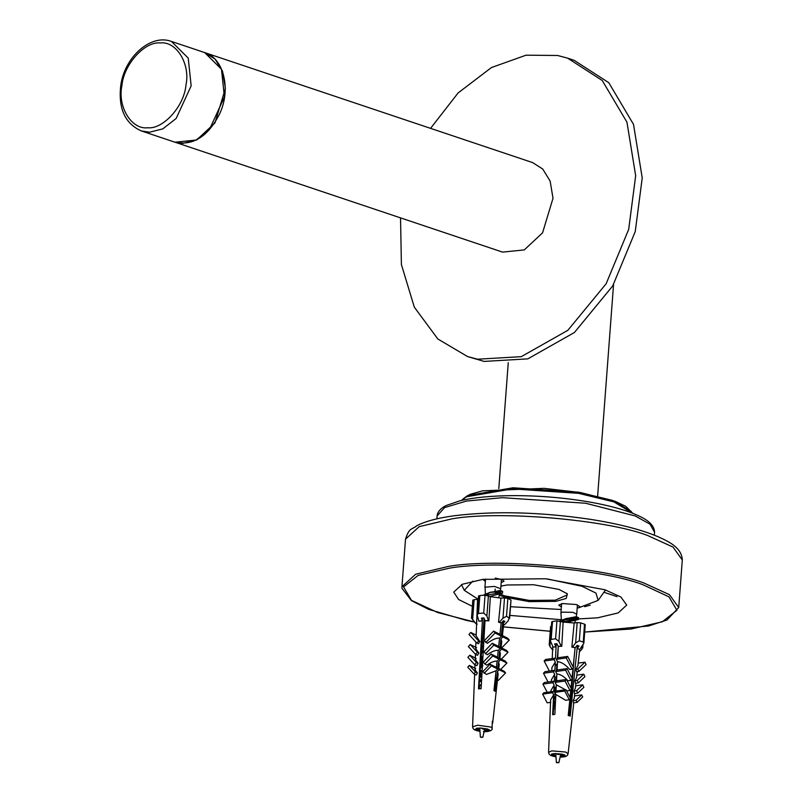 <?xml version="1.0" encoding="UTF-8"?>
<svg xmlns="http://www.w3.org/2000/svg" width="803" height="803" viewBox="0 0 803 803"><rect width="100%" height="100%" fill="white"/><g stroke="black" fill="none" stroke-linecap="round" stroke-linejoin="round"><path stroke-width="1.2" d="M495.27 578.11L502.287 579.696L504.023 581.221L501.182 582.667M485.363 581.482L482.844 579.375M472.776 581.131L464.295 590.315L477.594 598.918M510.497 606.727L561.177 609.487M561.367 606.978L558.778 605.121L562.361 603.555L576.263 604.508L580.027 606.717L578.421 607.881L598.175 600.373L595.967 593.086L582.014 586.29L547.234 578.923M499.305 595.113L503.822 596.92L529.157 601.608L555.806 601.357L566.235 598.436L567.299 593.808L558.978 589.422L533.644 584.735L506.994 584.985L500.911 586.17M495.18 589.031L494.979 591.871M578.421 607.881L577.227 607.61M566.798 593.317L567.299 594.903L555.224 600.182L529.287 600.423L504.635 595.856L499.817 593.889M497.479 592.453L496.425 591.47M485.825 595.184L490.201 592.373L500.259 590.526L500.721 588.709L494.477 586.421L485.082 587.174L485.333 593.829M481.268 685.842L480.314 684.889M479.803 681.737L481.609 679.98M482.111 671.208L481.388 670.475M480.877 667.333L482.422 665.737M481.941 652.919L483.235 651.524M483.055 638.475L484.058 637.311M484.129 624.072L484.871 623.118M498.372 590.757L502.628 591.379L489.78 592.423L483.045 595.304M484.932 621.994L483.838 622.385M483.657 630.235L484.44 630.646M484.109 636.317L482.754 636.799M483.286 650.661L481.67 651.233M481.509 659.102L482.764 659.735M482.462 665.014L480.585 665.647M480.405 673.496L481.93 674.269M481.639 679.348L479.501 680.061M479.311 687.92L480.877 688.713M492.851 721.164L492.329 721.134L492.088 728.291L490.904 727.056L477.665 725.199L472.576 726.825L473.128 728.662L474.623 729.927L479.993 731.403M494.267 591.681L502.497 593.226L496.967 593.266L486.307 595.214M484.831 623.821L483.697 624.232M483.125 631.861L484.329 632.503M484.008 638.154L482.613 638.646M482.041 646.285L483.496 647.057M483.185 652.498L481.529 653.08M480.957 660.708L482.663 661.592M482.362 666.841L480.445 667.494M481.328 675.885L481.83 676.126M495.12 679.669L495.652 679.729L495.11 679.699M481.539 681.185L479.361 681.898M493.644 591.751L499.576 593.879L489.88 596.398M484.631 627.213L483.516 629.231L484.39 631.459M483.818 641.416L482.593 642.952M483.004 655.639L481.338 658.069L482.703 660.819M482.191 669.863L480.264 672.492L480.495 673.737M481.368 684.116L479.17 686.906L479.762 688.753L478.498 688.854L482.563 618.049M481.358 737.395L480.405 736.983L482.844 737.224L481.358 737.395M561.769 621.622L566.396 618.571L576.183 616.694M568.795 747.442L568.594 749.309M574.185 617.025L578.592 617.668L565.764 618.691L559.711 620.99M557.412 663.69L555.124 665.557M556.69 677.913L555.837 678.364M571.686 689.707L570.843 689.697M570.602 704.121L569.377 704.121M555.244 706.439L553.658 707.232M570.21 617.959L578.451 619.514L561.869 621.652M557.322 665.506L556.78 665.807M572.629 677.13L572.127 677.12M556.599 679.729L555.696 680.211M571.545 691.554L570.662 691.544M555.656 694.083L553.618 695.368M569.217 705.686L570.471 705.877M570.461 705.967L569.186 705.967M555.154 708.266L553.528 709.069M569.558 618.039L575.42 620.167L567.38 622.184M561.397 620.077L560.916 613.02L562.1 612.157L572.981 612.338L576.725 614.205L576.173 616.714M556.971 762.82L558.266 762.428L556.379 762.539L555.776 753.696M558.266 762.428L558.848 762.73L560.745 754.228M584.684 606.697L590.235 605.141M563.726 619.745L597.552 617.828L618.18 612.92L626.721 605.101L620.93 597.051L605.01 589.793L545.498 578.772L482.894 579.365L462.277 584.283L453.735 592.092L458.603 599.5L472.365 606.325M509.845 615.389L561.367 619.725M549.864 644.859L549.884 646.465L552.594 649.838M551.41 626.149L551.219 626.952M555.596 638.786L558.898 641.487L561.177 646.054L558.155 646.305L556.84 643.665L554.622 643.966L555.937 646.616L553.076 647.178L550.296 640.533L551.169 639.399L555.596 638.786L556.941 620.88L563.124 622.074L561.789 646.264L558.918 646.375M551.169 639.399L552.524 621.492L556.941 620.88M577.247 648.402L579.053 646.024L577.076 645.361L575.269 647.74L572.519 647.007L575.651 642.892L579.324 640.784L583.279 642.099L583.861 643.183L579.776 649.426L577.247 648.402L577.467 645.492M584.433 624.995L583.279 642.099M579.324 640.784L580.669 622.877L584.624 624.192M579.154 652.036L581.994 649.155L581.974 647.559M552.524 621.492L552.323 622.295M580.669 622.877L577.176 622.586L575.651 642.892M555.957 756.436L551.179 755.533L554.672 755.061L551.541 754.007L555.224 753.495L558.356 754.549L561.859 754.057L565.151 755.151L561.658 755.653L564.79 756.677L560.153 756.888M562.622 754.328L564.379 754.91M554.441 706.801L554.682 701.802M574.536 695.92L581.703 694.926L576.082 700.286L577.066 702.364L573.462 702.866L573.121 700.698L574.286 698.188L574.807 693.531M575.661 685.822L582.707 684.849L576.594 690.68L577.748 693.13L574.436 693.591L573.994 691.042L575.4 688.161L575.952 683.202M574.958 680.753L577.216 680.442L578.371 682.871L575.46 683.273L574.958 680.753L576.584 677.561L577.247 671.659M578.19 663.127L584.985 662.184L577.769 669.06L578.893 671.428L576.484 671.76L575.912 669.321L577.909 665.627L579.716 649.426M577.397 645.471L570.2 716.105L568.223 715.443L569.889 699.142M570.05 697.526L570.853 689.616M571.003 688.121L571.907 679.308M572.017 678.174L573.041 668.146M573.161 666.982L575.119 647.72M574.536 647.68L571.846 647.108L574.175 622.998L563.124 622.074M558.296 646.315L557.714 657.808L556.298 659.323L557.513 661.672L557.091 669.993L555.646 671.559L556.891 673.958L556.549 680.834L555.084 682.409L556.338 684.818L556.027 691.072L554.783 692.407L555.857 694.465L554.853 714.319L552.645 714.63L553.648 694.776L550.637 699.885L548.579 752.321L551.832 750.875L565.603 752.03L568.092 753.786L567.269 755.523L565.553 756.567L560.072 757.209M556.298 659.323L566.235 657.948L567.651 656.422L573.503 667.644L572.087 669.17L569.688 669.501C565.583 664.653 561.518 662.043 557.513 661.672M570.903 680.392L565.583 670.184L567.038 668.618L572.358 678.826L570.903 680.392L567.992 680.793C564.198 676.568 560.494 674.289 556.891 673.958M569.989 690.55L565.021 681.024L566.486 679.448L571.455 688.974L569.989 690.55L566.617 690.941M565.483 689.767L556.338 684.818M569.287 699.784L564.72 691.032L565.964 689.697L570.531 698.439L569.287 699.784L565.683 700.286L555.857 694.465M553.648 694.776L552.574 692.718L542.627 694.093L543.872 692.758L553.819 691.373L554.13 685.13L551.009 690.409L550.948 691.774M554.13 685.13L552.876 682.711L542.928 684.086L544.394 682.51L554.331 681.135L554.682 674.269L551.42 679.729L551.35 681.546M554.682 674.269L553.428 671.87L554.883 670.304L555.305 661.973L551.902 667.634L551.781 670.736M555.305 661.973L554.09 659.634L544.143 661.01L545.558 659.484L555.505 658.109L556.228 643.745M561.106 757.179L561.337 754.137M561.658 755.653L561.769 754.077M578.893 671.428L586.1 664.553L584.985 662.184M571.706 681.205L572.328 681.115M572.137 683.734L571.445 683.825M578.371 682.871L584.935 676.618L583.781 674.179L576.855 675.142M557.141 660.949L557.503 661.943M557.714 657.808L567.651 656.422M571.666 683.795L571.033 687.88M571.565 691.373L570.662 691.503M544.143 661.01L549.393 671.067M572.087 669.17L566.235 657.948M557.302 665.807L556.84 664.924L556.409 670.736M571.365 694.013L570.391 694.143M577.748 693.13L583.871 687.288L582.707 684.849M556.258 672.743L556.88 674.139M565.583 670.184L555.646 671.559M567.038 668.618L557.091 669.993M553.428 671.87L543.49 673.245L548.058 682.008M556.68 678.103L555.957 676.708L555.566 681.877M570.893 694.073L570.19 697.797M570.833 701.009L569.678 701.17M577.066 702.364L582.687 697.004L581.703 694.926M565.021 681.024L555.084 682.409M556.549 680.834L566.486 679.448M555.475 683.152L556.338 684.969M542.928 684.086L547.214 692.296M556.138 688.964L555.174 687.127L554.722 693.119L555.817 695.207M564.72 691.032L554.783 692.407M556.027 691.072L565.964 689.697M542.627 694.093L547.194 702.846L550.798 702.344M555.646 698.6L554.482 696.372L553.096 714.78M555.485 701.692L554.06 701.892M577.769 669.06L575.912 669.321M583.781 674.179L577.216 680.442M576.594 690.68L573.994 691.042M576.082 700.286L573.121 700.698M554.612 703.257L553.99 703.348L554.642 702.725M554.973 705.425L553.99 703.348M572.278 675.614L572.178 676.969M570.14 704.121L570.01 705.817M569.959 706.51L569.257 715.754M574.075 658.008L573.362 667.373M573.332 667.835L569.718 715.915M554.09 659.634L555.505 658.109M554.883 670.304L544.946 671.679L543.49 673.245M552.876 682.711L554.331 681.135M552.574 692.718L553.819 691.373M558.246 646.315L557.352 658.189M556.158 643.755L555.937 646.616M555.325 646.867L553.076 647.178M574.175 622.998L577.176 622.586M571.846 647.108L572.519 647.007M579.776 649.426L577.759 648.754M561.177 646.054L561.789 646.264M552.454 649.788L553.126 649.697M483.707 613.101L486.879 615.971L488.435 620.609L484.912 620.649L484.008 617.969L481.409 618.109L482.302 620.799L478.889 621.151L477.123 615.018L478.498 613.392L483.707 613.101L485.052 595.194L490.342 596.629L488.866 620.829L485.775 620.759M478.498 613.392L479.843 595.485L485.052 595.194M479.843 595.485L478.859 596.197M502.778 623.66L504.876 621.402L503.461 620.689L501.353 622.947L499.336 622.134L502.979 618.23L506.512 616.292L509.624 618.33L510.999 600.112L509.353 617.708L508.179 620.829L504.545 624.744L502.778 623.66L502.959 621.231M506.512 616.292L507.857 598.386L510.698 599.801M471.793 618.25L475.677 623.479L477.133 624.202L475.677 623.479M472.596 619.946L474.121 599.63L473.138 600.343M507.857 598.386L504.505 597.914L502.979 618.23M479.933 730.64L477.052 730.79L474.683 729.606L478.809 729.395L476.56 728.251L480.897 728L483.145 729.144L487.27 728.893L489.639 730.078L485.514 730.328L487.762 731.433L483.426 731.684M485.514 730.328L485.614 729.004M486.748 731.513L484.43 731.643M478.397 597.994L477.584 599.028L476.139 635.876L479.873 641.587L478.407 643.805L476.862 643.032L478.678 640.995L470.769 632.433L468.952 634.47L476.862 643.032M476.631 647.7C474.864 647.238 475.617 649.015 478.899 653.02L477.444 655.328L475.577 654.385L477.434 652.297L470.237 644.508L468.38 646.596L475.577 654.385M469.775 655.238L476.169 658.43C474.503 657.998 475.175 659.634 478.156 663.338L476.741 665.677L474.613 664.613L476.49 662.495L469.775 655.238L467.898 657.346L474.613 664.613M469.333 665.376L475.727 668.568C474.182 668.166 474.734 669.652 477.404 673.004L476.219 675.002L473.911 673.847L475.506 672.051L469.333 665.376L467.737 667.173L473.911 673.847M502.839 621.351L501.373 635.053L502.899 636.899L500.962 638.887L500.078 647.168L501.644 649.065L499.657 651.103L498.934 657.928L500.51 659.845L498.512 661.903L497.85 668.116L499.185 669.742L497.489 671.489L495.381 691.212L493.955 690.51L496.063 670.776L486.457 674.43L482.804 671.639L490.031 664.201L496.425 667.403L497.087 661.19C494.598 660.849 491.225 662.144 486.959 665.095L484.831 664.031L483.255 662.114L491.125 654.023L497.509 657.225L498.241 650.4C495.551 650.018 491.888 651.474 487.27 654.766L483.838 651.936L492.269 643.263L493.835 645.16L485.393 653.833M501.072 647.66L501.734 641.738L500.962 638.887M499.878 658.4L500.379 653.843L499.657 651.103M498.743 668.558L499.195 664.543L498.512 661.903M492.681 723.001L498.131 674.028L497.489 671.489M498.241 650.4L500.229 648.352L498.663 646.455L499.546 638.174C496.545 637.773 492.48 639.479 487.351 643.303L484.289 640.674L493.564 631.138L499.958 634.34L501.172 622.917M500.781 622.867L498.533 622.184L500.962 598.115L490.342 596.629M485.012 620.659L481.107 688.713L479.752 688.753M477.052 730.79L477.153 729.485M483.737 642.751L483.135 642.089M482.091 645.652L483.567 645.893M481.218 657.205L481.961 657.587L482.954 656.473M482.292 665.065L480.756 663.398M480.997 667.805L482.884 665.697M479.752 676.768L480.304 677.039L481.89 675.253M483.697 643.504L482.302 642.801M470.769 632.433L476.169 635.133M496.565 667.564L496.826 663.629M494.778 691.253L495.802 673.215M475.697 647.238L470.237 644.508M502.899 636.899L509.293 640.101L507.767 638.244L501.373 635.053M480.816 662.636L482.493 664.452M480.856 661.983L482.563 663.308M499.546 638.174L501.484 636.187L499.958 634.34M493.564 631.138L495.09 632.995L501.484 636.187M495.09 632.995L485.815 642.53M501.644 647.951L509.293 640.101M501.343 659.143L508.038 652.267L501.644 649.065M508.038 652.267L506.472 650.36L500.078 647.168M500.229 648.352L493.835 645.16M480.264 672.653L481.92 674.45M481.88 675.243L479.933 674.269M481.74 677.732L480.676 676.618M500.62 669.501L506.904 663.047L500.51 659.845M506.904 663.047L505.328 661.13L498.934 657.928M497.087 661.19L499.085 659.133L492.701 655.941L484.831 664.031M497.479 679.94L498.342 680.372L505.579 672.934L499.185 669.742M505.579 672.934L504.234 671.308L497.85 668.116M496.063 670.776L497.76 669.029L491.376 665.838L484.139 673.265M495.772 678.063L495.21 678.806M479.873 641.587L478.678 640.995M477.434 652.297L478.899 653.02M478.156 663.338L476.49 662.495M481.88 665.195L480.666 664.583M477.404 673.004L475.506 672.051M498.663 646.455L492.269 643.263M499.085 659.133L497.509 657.225M491.125 654.023L492.701 655.941M497.76 669.029L496.425 667.403M490.031 664.201L491.376 665.838M484.139 618.36L478.839 688.823M482.513 618.049L482.302 620.799M481.539 621L478.889 621.151M500.962 598.115L504.505 597.914M498.533 622.184L499.336 622.134M504.545 624.744L503.09 624.021M476.781 619.364L476.48 623.429M474.121 599.63L477.665 599.429M430.569 128.36L458.111 92.947L491.446 67.542L526.055 55.186L557.603 55.487L567.631 58.157L602.24 80.501L626.952 122.176L635.675 175.727L628.689 229.387L606.155 283.74L567.851 330.314L521.267 356.662L477.564 359.212L467.537 356.552L437.836 338.986L414.318 307.168L401.4 264.528L400.536 217.884M567.631 58.157L574.185 60.345L608.794 82.699L633.507 124.375L642.229 177.925L635.243 231.585L612.709 285.928L574.396 332.512L527.822 358.861L484.119 361.41L467.537 356.552M174.803 142.151L502.568 252.112L524.269 249.904L542.557 232.85L553.016 198.271L550.145 181.097L542.718 169.021L532.6 162.587L204.825 52.637M174.964 142.211L196.655 140.003L214.943 122.949L225.402 88.37L222.531 71.196L215.104 59.121L204.996 52.687M474.402 622.014L437.685 612.538L411.477 600.353L403.548 586.933L418.102 575.42L449.479 568.153C496.154 559.892 602.451 568.976 642.771 584.654L668.969 596.84L676.899 610.27L662.345 621.773L630.977 629.04L584.704 632.061M550.226 631.258L503.391 626.832M584.694 632.102L648.643 625.979L666.962 620.006L678.726 607.56L669.461 594.682L643.986 583.058C603.234 567.209 495.782 558.035 448.606 566.386L415.613 574.245L401.942 586.752L401.962 588.308L411.507 600.664L428.631 609.347L466.252 620.358L474.453 622.074M647.559 535.471L673.044 547.094L682.299 559.972C681.727 547.516 668.528 541.483 658.199 536.785C641.206 529.589 618.521 523.767 590.125 519.3C540.188 511.983 494.899 510.798 454.267 515.747C437.826 517.965 425.319 521.298 416.757 525.744C411.798 530.04 409.44 526.888 405.525 539.164L419.186 526.658L452.179 518.798C499.366 510.447 606.817 519.621 647.559 535.471M631.329 511.511L612.679 500.44L578.23 492.149L512.966 487.782L467.637 495.551L463.17 498.874M461.675 500.379L466.392 496.786L512.374 488.907L578.572 493.333L613.843 501.865L632.583 513.227M437.093 515.917L444.631 507.576L466.392 501.062L502.427 497.679L585.648 503.25L635.163 515.938L649.988 524.178L654.565 532.269C654.094 522.502 642.52 517.373 633.637 513.649C622.757 509.303 608.965 505.589 592.263 502.507C566.256 497.84 539.596 495.551 512.274 495.632C491.165 495.802 473.79 497.509 460.159 500.731L446.468 505.408C441.389 507.797 438.318 510.909 437.264 514.753L436.872 518.848M549.884 646.465L550.296 640.935M558.898 641.487L560.424 621.171M582.205 646.224L581.994 649.155M564.921 755.201L564.579 756.617M563.927 756.807L561.97 757.078M560.895 757.129L560.092 757.139M555.987 756.827L554.702 756.617M553.709 756.386L551.942 755.804M551.41 755.513L551.751 754.087M552.404 753.907L554.361 753.636M555.425 753.585L561.618 754.097M486.879 615.971L488.405 595.665M479.983 731.332L477.323 730.79M476.5 730.529L475.235 729.897M474.954 729.606L476.701 728.341M477.574 728.211L479.883 728.08M481.047 728.1L486.989 728.923M487.822 729.184L489.087 729.817M489.358 730.108L487.612 731.382M174.632 142.101C193.051 146.116 208.118 136.58 219.821 113.484C231.244 88.802 223.615 58.047 204.665 52.576L221.477 69.239L224.408 97.002L209.392 129.654L196.083 140.013L182.803 143.376L174.632 142.101L141.378 130.939L149.559 132.214L162.828 128.861L176.138 118.493L191.154 85.851L188.223 58.087L171.41 41.425C150.422 33.515 124.174 57.575 120.701 85.951C118.242 108.696 125.138 123.702 141.378 130.939M121.915 85.67C123.602 64.702 144.681 41.204 160.239 42.95C176.369 40.903 190.512 64.049 185.965 85.048C184.278 106.016 163.2 129.514 147.642 127.767C131.511 129.815 117.368 106.669 121.915 85.67M461.444 584.634L464.295 590.315M605.532 589.964L598.175 600.373M491.055 592.102L489.78 592.423M500.249 590.406L502.628 591.379L502.487 593.226L499.225 594.069M492.731 723.011L492.871 721.174M495.642 679.82L495.09 679.95M485.544 579.023L484.912 587.515M501.423 579.365L500.721 588.709M484.661 729.064L482.844 737.224M480.375 737.044L479.762 728.08M479.03 688.803L479.18 686.906M479.692 679.98L480.264 672.482M480.846 664.673L481.348 658.069M481.86 651.153L482.272 645.742M482.944 636.719L483.516 629.231M484.028 622.315L484.299 618.822M499.586 593.859L498.753 597.613M567.059 618.36L565.764 618.691M576.092 616.634L578.592 617.668M570.01 703.348L570.642 703.609M575.018 620.388L578.451 619.514L578.572 617.668M572.599 677.541L572.067 677.682M571.515 691.965L570.592 692.206M570.431 706.389L569.116 706.74M561.618 603.675L560.916 613.02M577.427 604.86L576.725 614.205M575.41 620.167L574.797 622.907M616.945 596.629L603.906 592.253M503.381 626.882L550.226 631.299M678.726 607.56L682.299 559.972M405.525 539.164L401.942 586.752M461.394 500.44L469.685 494.487L482.462 490.844L544.083 488.344L580.459 492.52L615.188 501.333L625.678 506.281L632.844 513.338M654.345 535.2L654.565 532.269M549.192 645.06L550.587 626.511M583.861 643.183L585.257 624.634M550.296 640.533L551.701 621.853M582.747 647.961L582.948 645.251M555.997 756.908L550.677 755.452L549.132 754.147L548.579 752.321M568.092 753.786L573.774 702.826M552.253 658.56L552.725 646.475M477.123 615.018L478.558 595.896M471.471 618.26L472.837 600.042M484.068 731.714L485.966 731.674C490.623 731.182 492.661 730.057 492.088 728.291M472.576 726.825L474.633 674.209M475.898 641.988L475.667 647.951M475.416 654.224L475.246 658.681M475.005 664.804L474.844 668.819M503.642 624.583L502.417 635.564M204.665 52.576L171.41 41.425M498.793 488.605L508.259 362.655M597.643 496.033L613.552 284.493"/></g></svg>
